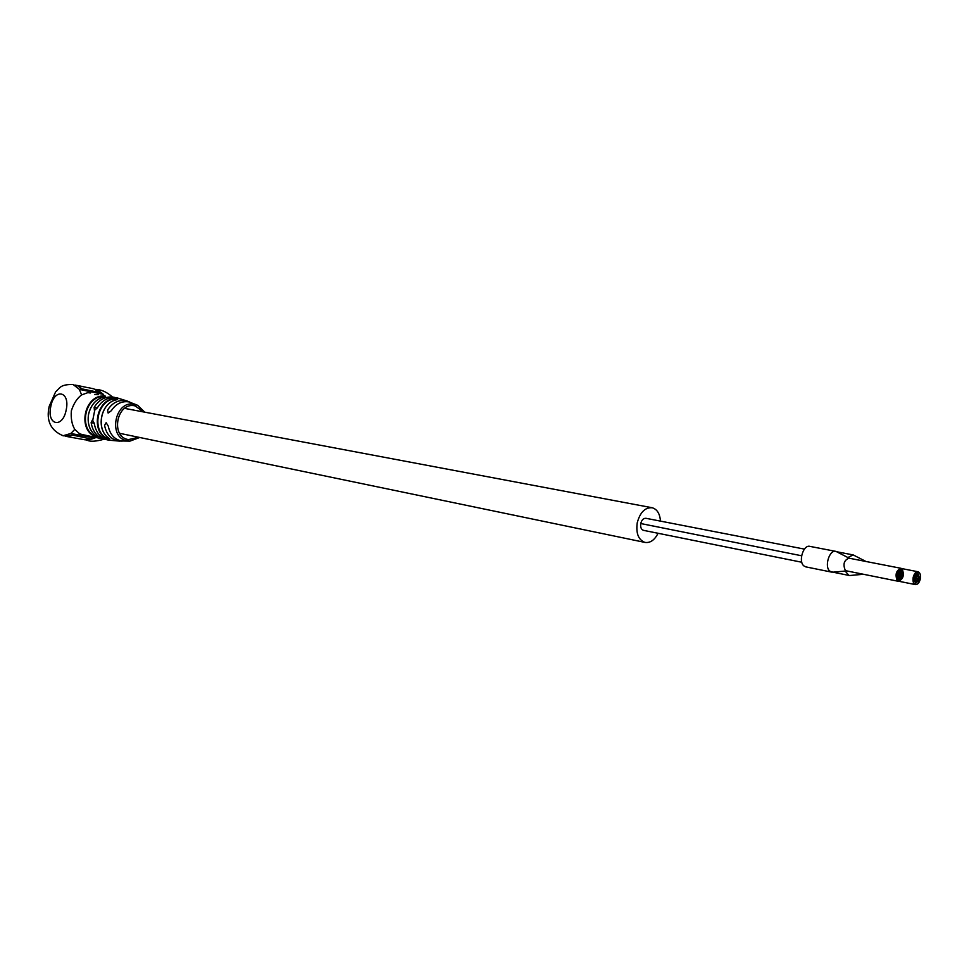 <?xml version="1.0" encoding="UTF-8"?>
<svg xmlns="http://www.w3.org/2000/svg" width="969" height="969" viewBox="0 0 969 969"><rect width="100%" height="100%" fill="white"/><g stroke="black" fill="none" stroke-linecap="round" stroke-linejoin="round"><path stroke-width="1.45" d="M645.984 518.306C643.489 518.124 641.732 519.868 640.751 523.539C641.732 519.868 643.489 518.124 645.984 518.306C643.489 518.124 641.732 519.868 640.751 523.539C640.267 527.16 641.151 529.425 643.404 530.322L643.598 530.358M660.47 521.128C659.901 513.74 657.164 509.294 652.27 507.768C645.1 507.247 640.085 512.274 637.227 522.836C635.846 533.277 638.377 539.794 644.833 542.386C650.126 543.221 654.535 540.181 658.072 533.277M643.404 530.322C641.151 529.425 640.267 527.16 640.751 523.539C640.267 527.16 641.151 529.425 643.404 530.322L801.811 562.25M916.42 578.118L916.202 577.451L915.729 577.984L915.947 578.65L916.408 578.118M915.172 578.977L915.39 579.656L915.644 578.445L915.16 578.977M917.11 578.251L917.316 578.929L917.11 578.251M915.596 576.846L916.068 576.313L915.596 576.846L915.378 576.167L915.584 576.846M916.844 575.986L916.626 575.307L916.153 575.852L916.371 576.519L916.831 575.986M917.231 579.389L917.449 580.068L917.704 578.856L917.231 579.389M915.996 580.249L916.202 580.928L916.674 580.383L915.778 579.583L915.305 580.116L915.523 580.782L915.984 580.249M917.534 576.119L917.74 576.797L917.534 576.119M915.051 577.839L915.257 578.517L915.511 577.306L915.051 577.839L914.821 577.173L914.566 578.384L915.039 577.839M915.475 575.707L915.681 576.385L915.475 575.707M917.401 574.98L917.607 575.659L917.861 574.447L917.401 574.98L917.171 574.314L916.916 575.525L917.389 574.98M918.346 577.391L918.551 578.069L918.346 577.391M917.922 579.523L918.127 580.201L918.6 579.656L918.382 578.99L917.922 579.523M914.627 579.983L915.087 579.45L914.627 579.983L914.397 579.305L914.142 580.516L914.615 579.983M899.365 574.738L899.583 575.416L899.838 574.205L899.365 574.738L899.135 574.06L898.663 574.605L898.881 575.283L899.353 574.738M898.093 575.61L898.311 576.289L898.578 575.065L898.093 575.61L897.875 574.932L897.391 575.477L897.609 576.155L898.081 575.61M899.232 573.6L899.45 574.278L899.704 573.054L899.232 573.6L899.002 572.909L898.529 573.454L898.747 574.132L899.22 573.587M899.935 573.733L900.14 574.411L900.625 573.866L900.407 573.188L899.935 573.733M900.068 574.883L900.286 575.562L900.54 574.338L900.068 574.883M899.498 575.889L899.716 576.567L899.983 575.344L899.498 575.889L899.28 575.211L899.014 576.434L899.498 575.889M899.801 572.582L900.274 572.037L899.801 572.582L899.571 571.904L899.305 573.127L899.789 572.582M900.201 576.034L900.419 576.712L900.673 575.489L900.201 576.034M898.941 576.906L899.147 577.585L899.632 577.039L899.414 576.361L898.941 576.906L898.711 576.216L898.445 577.439L898.929 576.894M900.492 572.727L900.71 573.406L900.964 572.182L900.492 572.727M900.77 575.017L900.988 575.695L901.461 575.162L901.243 574.484L900.77 575.017M897.96 574.46L898.178 575.138L898.433 573.914L897.96 574.46L897.73 573.781L897.258 574.326L897.476 575.005L897.948 574.46M898.384 572.304L898.602 572.982L898.869 571.758L898.384 572.304M900.358 571.577L900.576 572.255L900.831 571.032L900.358 571.577M901.327 574.011L901.545 574.69L901.812 573.466L901.327 574.011M898.372 577.912L898.59 578.59L898.844 577.367L898.372 577.912L898.142 577.233L897.669 577.778L897.888 578.457L898.36 577.912M899.656 571.431L899.874 572.11L900.128 570.886L899.656 571.431L899.426 570.753L898.953 571.298L899.171 571.976L899.644 571.431M901.194 572.861L901.412 573.539L901.885 573.006L901.667 572.328L901.194 572.861M900.904 576.167L901.122 576.846L901.376 575.622L900.904 576.167M899.075 578.045L899.293 578.723L899.765 578.19L899.547 577.512L899.075 578.045M897.536 576.628L897.754 577.306L898.227 576.761L898.009 576.083L897.536 576.628L897.306 575.937L897.04 577.161L897.524 576.628M897.827 573.309L898.045 573.987L898.517 573.454L898.299 572.776L897.827 573.309M901.061 571.71L901.279 572.4L901.751 571.855L901.533 571.177L901.061 571.71M899.777 578.19L899.995 578.868L900.467 578.323L900.249 577.645L899.777 578.19M901.037 577.318L901.255 577.996L901.521 576.773L901.037 577.318M900.225 570.426L900.443 571.104L900.698 569.881L900.225 570.426M920.332 578.893C919.315 582.829 917.667 584.731 915.378 584.598C913.355 583.713 912.616 581.339 913.161 577.476C914.179 573.551 915.826 571.649 918.103 571.771C920.138 572.655 920.889 575.029 920.332 578.893M850.116 575.489L848.832 575.404L845.198 571.056M913.803 577.597L917.873 572.897L919.702 578.772L915.62 583.471L913.803 577.597M847.875 557.514L853.192 554.922L865.995 561.487M902.127 568.912C904.549 575.101 903.278 579.232 898.311 581.291L897.294 580.722C894.859 574.544 896.119 570.414 901.073 568.318L902.127 568.912M846.482 570.862L845.259 570.269C842.776 564.212 844.023 560.179 849.001 558.18L900.891 568.282M832.916 572.182L829.864 571.189C824.05 566.708 829.464 549.266 835.993 551.409L849.219 558.217M805.905 566.889L803.895 565.908C798.056 561.475 803.422 544.263 809.975 546.395L835.678 551.349M897.718 579.68C895.719 574.593 896.761 571.189 900.843 569.469L901.703 569.954C903.689 575.053 902.648 578.445 898.566 580.152L897.718 579.68M108.613 437.952L108.722 438.024C110.817 439.999 109.606 439.926 105.1 437.806C91.425 429.049 96.864 401.554 112.852 398.683C117.818 398.429 118.957 398.828 116.28 399.846L116.159 399.882M129.882 402.123L125.97 400.718C118.497 399.591 112.38 402.692 107.632 409.996L108.116 413.048L111.326 410.711C115.941 403.758 121.828 400.827 128.986 401.905L137.113 405.078M115.081 397.532L113.797 397.217C105.706 396.018 99.165 399.41 94.15 407.392L94.405 410.371L97.239 407.985C102.242 400.003 108.794 396.612 116.874 397.799L127.884 401.251M109.231 440.265L108.346 440.12C100.497 438.097 95.786 432.477 94.223 423.247L92.455 419.952L91.134 422.617C92.624 431.52 97.118 437.092 104.628 439.345L106.735 439.708M139.718 437.479L129.907 441.137L121.246 440.968C114.221 439.236 109.897 434.282 108.274 426.106L106.142 422.702L104.591 425.355C106.202 433.918 110.672 439.102 118.012 440.919L122.167 441.113M105.476 396.43L104.058 396.781C95.992 399.095 90.832 404.897 88.542 414.199C87.113 423.659 89.681 430.999 96.246 436.195L96.282 436.22C98.414 437.94 97.263 437.697 92.842 435.481C78.925 426.723 84.424 398.937 100.631 396.151C105.56 395.8 106.711 396.006 104.095 396.781L104.01 396.805M82.28 434.548L79.64 433.809L74.795 429.364C71.9 424.616 70.761 418.426 71.355 410.795C73.705 403.504 77.132 398.223 81.614 394.928L87.791 392.663L90.505 392.99M62.961 435.771L70.822 433.482L74.795 429.364M81.614 394.928L79.385 389.381L103.417 394.371L97.045 389.514L95.628 389.393M117.201 399.119L113.094 399.095C97.409 401.917 92.055 428.916 105.488 437.516L109.715 439.005M98.45 394.698L94.562 394.601L98.45 394.698M93.521 433.797L93.242 435.19L96.961 436.934M104.991 396.382L100.885 396.575L100.606 397.968M85.708 439.853L87.428 440.338L94.95 438.036L70.822 433.482M79.385 389.381L73.075 384.487C59.703 384.354 60.126 388.133 55.645 391.803L49.177 406.399C46.003 420.8 50.727 430.611 63.348 435.844M103.005 394.286L96.294 389.732M81.226 388.714L98.862 392.384L81.226 388.714L77.459 385.48L86.302 387.334M77.447 385.565L74.952 385.044M81.384 388.387L77.459 385.48M99.008 392.057L93.823 388.835L87.573 387.527M87.089 439.89L94.55 437.952M66.328 436.014L72.142 435.033L89.851 438.715L72.142 435.033M73.038 437.649L85.175 439.841L89.851 438.715M64.838 435.929L66.655 436.462L72.154 435.396M117.612 399.446L116.219 399.846C100.74 402.789 95.471 429.4 108.661 438.012L109.8 438.921M100.631 396.151L100.885 396.575C84.969 399.313 79.567 426.59 93.242 435.19L92.842 435.481M640.751 523.539L801.617 555.77M104.034 395.437L97.288 389.55M116.28 399.846C100.812 402.813 95.556 429.388 108.722 438.024M129.907 441.137L127.472 440.895C107.317 438.036 114.984 399.301 134.715 404.339L137.768 405.369L144.732 412.164M94.72 410.371L92.794 420.086M104.095 396.781C96.04 399.107 90.88 404.909 88.603 414.211C87.162 423.671 89.717 430.999 96.282 436.22M143.618 411.958L135.127 405.902C116.958 401.275 109.885 436.958 128.453 439.611L138.603 437.249M50.751 406.714C46.621 425.379 62.767 428.892 66.219 409.778C70.313 390.786 54.046 387.879 50.751 406.714M94.15 407.392L97.227 408.01M91.134 422.617L94.211 423.223M80.148 433.991L80.572 434.815M87.234 440.301L95.713 437.431M644.833 542.386L119.671 433.325M651.689 507.647L124.601 408.373M645.996 518.306L804.415 549.108M915.935 575.174L914.772 574.944M918.551 574.593L917.728 574.423M915.644 581.921L915.002 581.8M917.171 574.314L915.451 573.975M916.335 582.054L915.693 581.933M914.833 580.649L914.179 580.528M915.378 576.167L914.288 575.961M917.025 582.187L916.383 582.066M914.966 581.788L913.949 581.582M914.566 578.384L913.706 578.214M914.821 577.173L913.937 577.003M918.261 581.327L917.619 581.194M914.397 579.305L913.622 579.159M917.728 573.309L916.553 573.079M898.869 571.758L897.669 571.528M898.59 578.59L896.846 578.239M900.128 570.886L899.45 570.765M899.293 578.723L898.638 578.59M897.754 577.306L897.088 577.173M898.299 572.776L897.173 572.546M899.426 570.753L898.372 570.547M901.533 571.177L900.867 571.044M899.995 578.868L899.329 578.735M897.476 575.005L896.591 574.823M897.73 573.781L896.834 573.6M901.255 577.996L900.589 577.863M897.306 575.937L896.507 575.78M900.698 569.881L899.498 569.651M915.378 584.598L899.147 581.327M863.476 574.278L849.922 575.501M848.832 575.404L832.952 572.182M852.89 554.874L836.986 551.797M917.922 571.734L901.679 568.561M898.311 581.291L846.3 570.826M846.712 570.911L832.71 572.207M831.572 572.11L805.602 566.829M112.428 396.963C107.232 392.433 102.254 389.986 97.494 389.599M108.346 440.12L119.938 441.149M81.481 434.378L104.628 439.345M104.046 439.223C96.064 441.452 90.529 441.828 87.452 440.338L87.428 440.338M77.387 385.783L75.534 385.396M87.501 439.974L86.532 439.793M66.716 436.086L65.541 435.868M73.438 437.734L66.655 436.462M96.246 436.195L97.433 437.067"/></g></svg>
